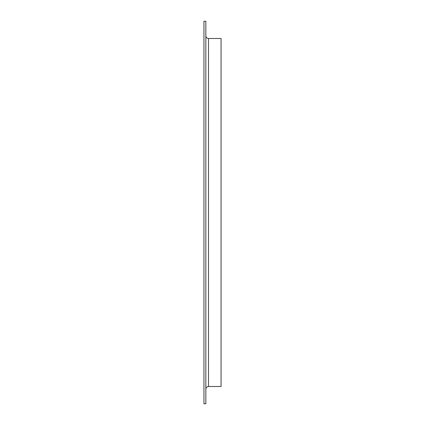 <?xml version="1.0" encoding="UTF-8"?>
<svg xmlns="http://www.w3.org/2000/svg" width="425" height="425" viewBox="0 0 425 425"><rect width="100%" height="100%" fill="white"/><g stroke="black" fill="none" stroke-linecap="round" stroke-linejoin="round"><path stroke-width="0.64" d="M203.936 403.75L203.936 21.25L205.838 21.25L205.838 403.75L203.936 403.75M205.838 389.172C205.998 387.558 206.885 386.665 208.505 386.511L221.064 386.511L221.064 38.489L208.505 38.489C206.885 38.335 205.998 37.448 205.838 35.828M208.505 386.511L208.505 38.489"/></g></svg>
